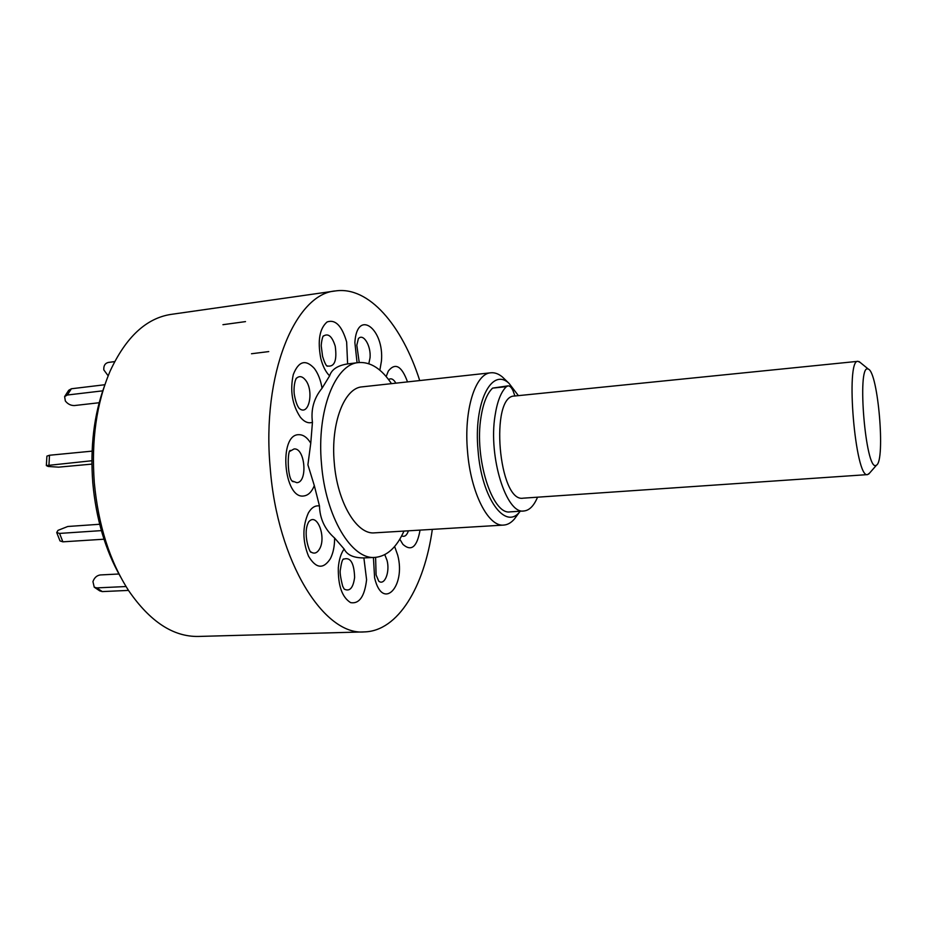 <?xml version="1.0" encoding="UTF-8"?>
<svg xmlns="http://www.w3.org/2000/svg" width="927" height="927" viewBox="0 0 927 927"><rect width="100%" height="100%" fill="white"/><g stroke="black" fill="none" stroke-linecap="round" stroke-linejoin="round"><path stroke-width="1.39" d="M875.922 465.435L876.548 465.122C885.528 460.267 878.089 372.434 868.414 369.155L867.776 368.946C856.745 365.006 865.691 470.951 875.922 465.435M869.561 473.106L867.545 474.612C855.354 479.074 845.169 358.969 857.938 361.321L860.186 362.457M857.938 361.321L514.578 396.026C489.526 395.342 498.656 503.06 523.234 498.17L867.545 474.612M514.914 395.991L513.06 390.835C511.507 387.428 509.827 385.771 507.984 385.864L506.362 386.675C500.951 391.994 497.173 401.692 495.03 415.771C488.239 456.965 506.397 514.578 523.906 510.986C529.375 510.441 533.917 505.841 537.544 497.185M507.984 385.864L492.596 388.112C487.081 393.419 483.222 403.094 481.009 417.104C474.045 458.135 492.388 515.458 510.209 511.866L523.906 510.986M104.415 386.142C93.963 414.821 90.081 447.069 92.793 482.909C96.095 518.923 105.365 550.256 120.58 576.93M419.722 380.557C402.133 325.377 368.876 286.061 335.528 290.927L171.136 314.38C146.327 318.123 126.002 336.999 110.174 371.009C96.501 403.036 91.217 440.29 94.311 482.77C98.343 525.4 109.838 561.438 128.807 590.881C150.139 621.739 173.337 636.93 198.424 636.443L364.427 631.901C398.112 631.09 424.276 586.721 432.33 529.375M335.528 290.927C295.365 293.662 261.53 374.149 270.197 467.845C277.254 561.913 324.265 635.992 364.427 631.901M391.484 383.651C381.449 368.703 370.499 361.681 358.633 362.573C335.18 363.847 316.547 410.719 321.472 463.651C325.435 516.791 351.75 560.093 375.134 557.394C386.988 556.27 396.605 547.509 403.975 531.09M358.633 362.573L347.613 363.917L346.64 341.947C341.912 325.817 335.4 319.143 327.115 321.936C319.572 328.494 317.451 340.626 320.765 358.367C322.758 366.177 325.713 372.005 329.618 375.864C331.588 369.479 337.579 365.493 347.613 363.917M329.618 375.864L322.051 388.239C320.696 380.151 318.146 373.569 314.392 368.494C305.655 359.039 298.621 361.055 293.291 374.543C289.827 390.649 292.19 404.89 300.371 417.243C304.334 421.982 308.367 423.674 312.445 422.306C310.754 409.386 313.952 398.031 322.051 388.239M312.445 422.306L310.765 443.187C307.243 437.486 303.291 434.647 298.911 434.693C278.158 433.917 283.697 500.024 304.044 495.922C308.367 495.25 311.796 491.82 314.323 485.632L307.903 464.798L310.765 443.187M517.104 515.366L514.439 518.981C511.183 522.77 507.614 524.798 503.732 525.076C488.32 527.115 470.673 492.77 467.521 451.31C463.72 410.012 475.331 373.372 490.823 372.793C494.705 372.411 498.564 373.801 502.411 376.988L505.644 380.105M490.823 372.793L362.202 386.849C344.415 387.753 330.568 423.106 334.253 462.608C337.208 502.272 356.849 534.972 374.578 532.851L503.732 525.076M518.413 395.644L509.004 383.338C491.6 366.883 473.5 402.712 478.054 450.429C481.53 498.344 505.458 530.823 519.873 511.611L520.198 511.229M363.882 557.915C353.685 557.973 347.104 555.006 344.137 549.027C340.927 553.454 338.992 559.688 338.32 567.718C338.007 585.76 342.121 597.394 350.661 602.643C359.305 604.068 364.612 596.443 366.594 579.746L363.882 557.915L375.134 557.394M334.612 538.031C324.925 529.549 319.873 518.853 319.467 505.957C315.203 505.273 311.518 507.579 308.39 512.898C302.376 526.409 302.422 540.835 308.517 556.177C316.014 568.633 323.291 569.479 330.348 558.738C333.199 553.129 334.624 546.235 334.612 538.031L344.137 549.027M314.323 485.632L319.467 505.957M251.495 353.743L268.737 351.588M222.932 324.693L245.504 321.611M118.911 573.998L100.232 574.949C96.756 575.505 94.322 577.73 92.943 581.623L94.241 587.185L96.767 587.892L102.283 591.588L99.757 590.881L94.484 587.347M126.06 586.536L96.767 587.892M128.505 590.406L102.283 591.588M103.986 539.213L62.874 541.832L60.012 540.916L56.767 532.689M101.367 530.615L59.571 533.419L62.874 541.832M99.664 524.265L67.775 526.49L57.995 530.36L56.709 532.527L59.571 533.419M91.889 460.742L46.35 465.586L48.204 466.478L58.644 467.15L91.9 464.103M46.35 465.505L46.906 456.13L49.513 455.25L48.969 464.728M92.086 451.136L49.513 455.25M102.746 390.835L67.335 395.018L64.623 396.582L65.342 400.985C67.81 404.102 70.846 405.62 74.438 405.551L99.166 402.735M64.786 396.327L68.679 390.313L71.391 388.761L67.335 395.018M104.878 384.728L71.391 388.761M114.658 361.634L108.25 362.457C104.994 363.314 103.534 365.783 103.812 369.896L108.169 375.817M113.766 361.715L108.216 362.457L113.789 361.704M114.681 361.6L113.824 361.704M506.362 386.675L492.596 388.112M368.807 363.72L370.047 357.764C371.182 345.875 363.372 332.874 358.378 338.645L356.814 345.192L359.224 362.515M326.617 365.655L327.022 365.933C334.438 367.405 337.173 360.846 335.238 346.246C332.109 336.188 328.112 332.851 323.233 336.234L323.384 335.898C322.202 336.779 320.881 345.435 321.321 346.628L322.573 356.385C324.438 362.353 326.003 365.632 327.254 366.235L326.605 365.632M299.294 408.483L299.85 408.888C309.282 415.887 314.079 390.14 305.377 379.919C302.272 376.188 299.27 375.667 296.373 378.355L295.922 378.865M292.584 481.101L296.86 482.677C308.031 482.295 305.11 447.532 294.044 448.958L290.047 451.229M310.429 551.553L310.962 551.994C314.253 554.137 317.115 553.129 319.548 548.969C326.443 537.463 317.382 512.793 309.236 521.298L308.761 521.785M344.091 588.912L344.473 589.224C349.838 591.739 353.222 587.799 354.624 577.394C354.091 562.631 350.29 556.606 343.222 559.305L342.863 559.641M375.609 557.359L376.084 574.925L378.749 581.183C384.635 586.015 390.151 571.947 387.046 560.406L384.786 554.647M407.521 381.889C401.704 365.956 395.308 362.33 388.343 371.009L386.177 376.547M395.887 383.164C393.535 379.108 391.101 377.903 388.587 379.56M379.85 370.186L381.426 361.182C384.508 328.83 356.999 308.031 354.867 342.515L357.069 362.758M373.419 557.475L374.612 577.869C382.469 611.565 406.142 586.606 397.706 555.169L394.624 546.478M399.804 539.19L402.897 544.346C411.31 551.832 417.034 547.081 420.047 530.117M401.658 535.887C404.531 537.185 406.791 535.505 408.425 530.812M868.414 369.155L859.097 361.576M876.548 465.122L868.645 474.149M299.34 408.517L299.444 408.656C297.428 406.443 295.806 402.167 294.566 395.864C293.488 391.356 293.998 382.051 296.455 378.123L295.91 378.9M308.807 521.739L308.888 521.577C302.063 533.002 310.012 553.732 311.066 552.202L310.406 551.53M342.851 559.676L343.396 558.969C342.272 559.746 341.287 563.222 340.429 569.398C339.676 571.681 340.418 577.278 342.666 586.177L344.079 588.888M519.873 511.611L514.439 518.981M290.035 451.264L290.626 450.487C287.208 448.367 286.953 480.406 293.28 481.739L292.561 481.078M509.004 383.338L502.411 376.988"/></g></svg>
